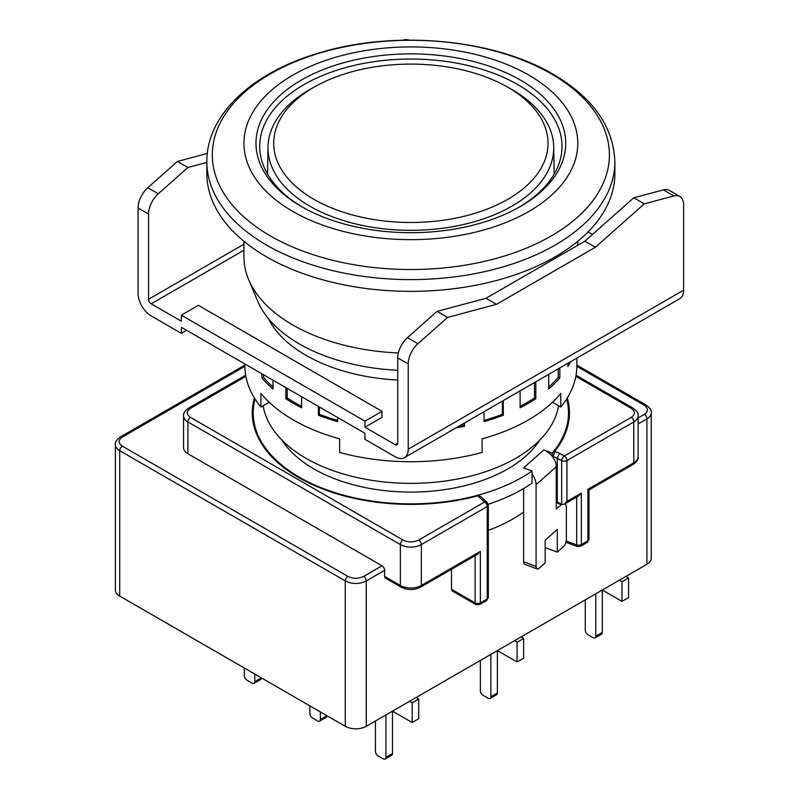 <?xml version="1.0" encoding="UTF-8"?>
<svg xmlns="http://www.w3.org/2000/svg" width="799" height="799" viewBox="0 0 799 799"><rect width="100%" height="100%" fill="white"/><g stroke="black" fill="none" stroke-linecap="round" stroke-linejoin="round"><path stroke-width="1.2" d="M398.351 352.968A166.921 96.369 180 0 1 292.824 325.013A166.921 96.369 180 0 1 248.639 279.58A166.921 96.369 180 0 1 243.935 256.869L243.935 241.298M397.742 370.277A157.643 91.016 180 0 1 299.375 343.94A157.643 91.016 180 0 1 257.648 301.033L248.639 279.58M558.571 405.752A148.374 85.663 180 0 1 461.123 478.291A148.374 85.663 180 0 1 305.937 458.266A148.374 85.663 180 0 1 263.141 405.752M206.841 161.817L206.841 173.573A204.015 117.783 0 0 0 332.784 282.397A204.015 117.783 0 0 0 555.115 256.859A204.015 117.783 0 0 0 614.87 173.573L614.87 161.817C613.552 126.771 592.998 97.598 553.188 74.277C492.574 38.322 392.509 29.713 316.913 53.613C251.535 73.158 206.422 115.316 206.841 161.817A204.015 117.783 0 0 0 266.596 245.103A204.015 117.783 0 0 0 555.115 245.103A204.015 117.783 0 0 0 614.87 161.817M292.824 211.435A166.921 96.369 0 0 0 528.888 211.435A166.921 96.369 0 0 0 528.888 75.146A166.921 96.369 0 0 0 292.824 75.146A166.921 96.369 0 0 0 292.824 211.435M301.343 206.512L301.343 206.512A154.866 89.408 180 0 1 301.343 80.07A154.866 89.408 180 0 1 520.359 80.07A154.866 89.408 180 0 1 520.359 206.512A154.866 89.408 180 0 1 301.343 206.512M302.671 207.271A151.151 87.271 180 0 1 259.695 146.317A151.151 87.271 180 0 1 353.008 65.688A151.151 87.271 180 0 1 517.732 84.604A151.151 87.271 180 0 1 562.007 146.317A151.151 87.271 180 0 1 519.03 207.271M313.857 199.291A137.178 79.201 0 0 0 507.854 199.291A137.178 79.201 0 0 0 507.854 87.291A137.178 79.201 0 0 0 505.328 85.873A137.178 79.201 0 0 0 316.374 85.873A137.178 79.201 0 0 0 313.857 199.291M505.328 85.873L509.263 88.03A142.881 82.487 180 0 1 511.879 89.498A142.881 82.487 180 0 1 553.727 147.106A142.881 82.487 180 0 1 466.117 223.9A142.881 82.487 180 0 1 309.822 206.162A142.881 82.487 180 0 1 267.975 147.106A142.881 82.487 180 0 1 312.449 88.03L316.374 85.873M282.077 440.249A137.248 79.241 0 0 0 313.807 468.873A137.248 79.241 0 0 0 539.625 440.249M566.651 398.961A157.643 91.016 180 0 1 568.498 412.843A157.643 91.016 180 0 1 552.249 453.083L552.249 456.279A14.841 10.157 48.4 0 1 553.038 457.338L554.646 451.435A158.572 91.555 0 0 0 569.427 412.843A158.572 91.555 0 0 0 567.31 397.922M552.249 453.083L543.839 449.937L523.635 467.894L532.044 471.05A157.643 91.016 180 0 1 299.375 477.203A157.643 91.016 180 0 1 253.203 412.843A157.643 91.016 180 0 1 255.051 398.961M254.402 397.922A158.572 91.555 0 0 0 252.274 412.843A158.572 91.555 0 0 0 298.726 477.582A158.572 91.555 0 0 0 477.702 495.859L480.379 496.309L487.07 502.261A3.705 2.537 131.6 0 0 484.603 502.002L477.702 495.859M253.203 416.579A158.572 91.555 0 0 0 252.714 419.655M565.043 503.76A9.268 4.125 -69.4 0 1 566.381 507.705L566.381 539.505A5.563 2.477 -69.4 0 1 563.345 546.746L557.293 552.129L557.293 529.417L545.168 540.194L545.168 562.905L539.105 568.299A5.563 2.477 -69.4 0 1 537.158 568.968A5.563 2.477 -69.4 0 1 536.079 566.451L536.079 484.673A14.841 10.157 -131.6 0 0 532.044 474.236L532.044 483.165A157.643 91.016 180 0 1 488.239 504.249M543.839 449.937A14.841 10.157 48.4 0 1 552.249 456.279M554.646 451.435L559.6 453.293L557.253 457.997L557.253 501.912L556.284 501.542L556.284 466.716A14.841 10.157 -131.6 0 0 553.038 457.338M532.044 471.05L532.044 474.236M523.635 488.549L523.635 561.787A5.563 2.477 110.6 0 0 524.713 564.294L537.158 568.968M556.284 501.542L556.284 509.113L561.327 504.628A9.268 4.125 -69.4 0 1 561.587 504.409M557.293 552.129L545.168 547.585M523.635 512.089A144.669 83.525 180 0 1 488.319 530.326M475.115 555.685L475.115 602.885A3.705 2.137 120 0 0 475.884 604.583L452.274 590.96A3.705 2.137 -60 0 1 451.505 589.263L451.505 569.317M486.461 600.618A3.705 2.137 -120 0 0 487.23 598.92L480.359 602.885A3.705 2.137 60 0 1 479.59 604.583L486.461 600.618L488.319 597.412A3.705 2.137 180 0 1 487.23 598.92L487.23 506.546L421.343 544.588L421.343 585.477A14.841 8.569 180 0 1 400.359 585.477L384.629 576.389A3.705 2.137 120 0 0 385.388 578.086L401.128 587.175C407.61 590.311 414.092 590.311 420.574 587.175A3.705 2.137 -120 0 0 421.343 585.477L480.359 551.4L480.359 602.885A3.705 2.137 180 0 1 475.115 602.885L451.505 589.263M384.629 576.389L384.629 570.326A3.705 2.137 -120 0 0 382.002 565.792L187.905 453.732A14.841 8.569 180 0 1 183.56 447.67L183.56 415.87A14.841 8.569 -0 0 0 187.905 421.932L400.359 544.588L400.359 585.477A3.705 2.137 120 0 0 401.128 587.175M638.141 423.959L646.91 418.896A14.841 8.569 0 0 0 651.255 412.843L651.255 558.221A14.841 8.569 180 0 1 646.91 564.274L366.262 726.311A14.841 8.569 180 0 1 345.278 726.311L345.278 580.933A14.841 8.569 0 0 0 366.262 580.933L384.629 570.326M559.6 453.293L564.294 455.999L631.18 417.388A3.705 2.137 60 0 1 633.797 421.932A14.841 8.569 0 0 0 638.141 415.87L638.141 456.758A14.841 8.569 180 0 1 633.797 462.811A3.705 2.137 60 0 1 633.028 464.509L588.983 489.947L587.894 489.318L633.797 462.811L633.797 421.932L566.92 460.544L566.92 501.432L564.294 504.199L578.696 495.879L581.322 493.113L581.322 544.598A3.705 2.137 180 0 1 576.678 544.878L566.241 540.973M564.294 504.199L561.667 504.459L557.253 501.912M568.988 419.655A158.572 91.555 0 0 0 568.498 416.579M244.864 366.332L122.337 437.073A3.705 2.137 -120 0 0 120.479 436.883C116.584 439.73 114.876 442.306 115.366 444.644L115.366 590.022A14.841 8.569 180 0 0 119.71 596.074L345.278 726.311M122.337 437.073C118.072 440.079 118.072 443.105 122.337 446.152L347.905 576.389C353.118 578.846 358.361 578.846 363.645 576.389L382.002 565.792M420.574 587.175L477.732 554.166L480.359 551.4M375.44 721.008L375.44 751.29A3.705 2.137 -120 0 0 378.067 755.834L383.31 758.87A3.705 2.137 -120 0 0 385.168 759.05L391.72 755.265A3.705 2.137 -120 0 0 392.489 753.567L392.489 711.16L412.164 722.526L418.726 718.74L418.726 699.045L416.099 697.537M412.164 722.526L412.164 702.84L409.537 701.322M385.168 759.05A3.705 2.137 -120 0 0 385.937 757.352L385.937 714.945M309.872 705.867L309.872 713.437A3.705 2.137 -120 0 0 312.499 717.981L317.742 721.008A3.705 2.137 -120 0 0 319.59 721.187A3.705 2.137 -120 0 0 320.359 719.49L320.359 711.919M319.59 721.187L326.152 717.402A3.705 2.137 -120 0 0 326.921 715.704L320.359 719.49M244.294 668.004L244.294 675.574A3.705 2.137 -120 0 0 246.921 680.119L252.164 683.155A3.705 2.137 -120 0 0 254.022 683.335L260.584 679.549A3.705 2.137 -120 0 0 261.343 677.852L254.791 681.637L254.791 674.066M254.022 683.335A3.705 2.137 -120 0 0 254.791 681.637M585.277 599.859L585.277 630.151A3.705 2.137 -120 0 0 587.894 634.696L593.148 637.722A3.705 2.137 -120 0 0 594.995 637.902L601.557 634.116A3.705 2.137 -120 0 0 602.326 632.418L602.326 590.022L621.992 601.377L628.553 597.592L628.553 577.907L625.927 576.389M621.992 601.377L621.992 581.692L619.375 580.174M594.995 637.902A3.705 2.137 -120 0 0 595.764 636.204L595.764 593.807M480.359 660.433L480.359 690.726A3.705 2.137 -120 0 0 482.986 695.27L488.229 698.296A3.705 2.137 -120 0 0 490.087 698.476L496.638 694.691A3.705 2.137 -120 0 0 497.407 692.993L497.407 650.596L517.083 661.952L523.635 658.166L523.635 638.481L521.018 636.963M517.083 661.952L517.083 642.266L514.456 640.748M490.087 698.476A3.705 2.137 -120 0 0 490.856 696.778L490.856 654.381M245.852 376.359L190.532 408.299C186.267 411.305 186.267 414.341 190.532 417.388L402.986 540.044C408.199 542.501 413.443 542.501 418.726 540.044L484.603 502.002A3.705 2.137 -120 0 1 487.23 506.546A3.705 2.137 0 0 0 488.319 505.038L488.319 597.412M631.18 417.388C635.435 414.371 635.435 411.345 631.18 408.299L575.849 376.359M418.726 699.045L412.164 702.84M628.553 577.907L621.992 581.692M523.635 638.481L517.083 642.266M268.254 318.382A148.374 85.663 0 0 0 305.937 355.295A148.374 85.663 0 0 0 397.742 380.054M567.949 363.245L567.949 366.561A165.992 95.84 0 0 0 570.556 361.737M548.723 374.341L548.723 388.983A165.992 95.84 0 0 0 559.849 377.857L559.849 367.92M520.099 390.871L520.099 407.77A165.992 95.84 0 0 0 535.829 398.681L535.829 381.782M484.024 411.695L484.024 421.632A165.992 95.84 0 0 0 503.3 415.21L503.3 400.569M456.109 427.815A165.992 95.84 0 0 0 464.469 426.306L464.469 422.991M318.401 406.411L318.401 415.21A165.992 95.84 0 0 0 337.677 421.632L337.677 417.537M285.872 387.625L285.872 398.681A165.992 95.84 0 0 0 293.483 403.375A165.992 95.84 0 0 0 301.613 407.77L301.613 396.713M576.848 358.102L576.848 365.892A165.992 95.84 180 0 1 560.778 407.031L560.778 393.398A165.992 95.84 180 0 1 482.097 438.831L482.097 452.454A165.992 95.84 180 0 1 339.615 452.454L339.615 438.831A165.992 95.84 180 0 1 293.483 420.034A165.992 95.84 180 0 1 260.923 393.398L260.923 407.031A165.992 95.84 180 0 1 244.864 365.892L244.864 363.945M395.115 444.644L364.953 427.225L382.002 417.378L382.002 411.325L198.402 305.318L181.353 315.166L181.353 321.228L151.191 303.81A3.705 2.137 60 0 1 148.564 299.265L148.564 214.022L138.067 207.97L138.067 293.213A18.547 10.707 -120 0 0 151.191 315.925L181.353 333.343L181.353 327.28L364.953 433.278L364.953 439.34L395.115 456.758A18.547 10.707 -120 0 0 404.394 457.677A18.547 10.707 -120 0 0 408.229 449.188L408.229 363.945L397.742 357.882L397.742 443.125A3.705 2.137 60 0 1 396.973 444.823A3.705 2.137 60 0 1 395.115 444.644L397.742 443.125M364.953 427.225L364.953 421.173L382.002 411.325M364.953 421.173L181.353 315.166M592.429 234.497L588.044 231.96M404.394 457.677L679.789 298.666A18.547 10.707 60 0 0 683.634 290.177L683.634 204.944A18.547 10.707 -60 0 0 679.789 196.454L669.302 190.392A18.547 10.707 120 0 0 663.42 189.872L633.797 197.802L584.858 241.208L486.022 298.267L437.083 311.38L407.46 337.647A18.547 10.707 120 0 0 397.742 357.882M552.489 402.237L560.778 407.031M261.862 373.762L261.862 377.857A165.992 95.84 0 0 0 272.988 388.983L272.988 380.184M269.213 402.237L260.923 407.031M407.46 337.647L417.947 343.7A18.547 10.707 120 0 0 408.229 363.945M417.947 343.7L447.57 317.433L496.519 304.319L595.345 247.261L644.294 203.865L673.917 195.925A18.547 10.707 -60 0 1 679.789 196.454M181.353 333.343L186.596 330.307M207.311 153.448L177.418 161.458L147.795 187.725A18.547 10.707 120 0 0 138.067 207.97M408.898 40.11A18.547 10.707 120 0 0 403.755 39.95L402.816 40.2M147.795 187.725L158.282 193.787A18.547 10.707 120 0 0 148.564 214.022M158.282 193.787L187.905 167.52L206.841 162.447M558.241 368.848L558.241 377.318L559.849 377.857M558.241 377.318A164.135 94.761 180 0 1 548.723 387.036M534.521 382.541L534.521 397.922L535.829 398.681M534.521 397.922A164.135 94.761 180 0 1 520.099 406.341M502.371 401.108L502.371 414.281L503.3 415.21M502.371 414.281A164.135 94.761 180 0 1 484.024 420.434M463.989 423.26L464.469 426.306M463.989 425.268A164.135 94.761 180 0 1 458.846 426.237M337.677 420.434A164.135 94.761 180 0 1 319.34 414.281L318.401 415.21M319.34 414.281L319.34 406.951M301.613 406.341A164.135 94.761 180 0 1 287.191 397.922L285.872 398.681M287.191 397.922L287.191 388.384M272.988 387.036A164.135 94.761 180 0 1 263.47 377.318L261.862 377.857M263.47 377.318L263.47 374.691M437.083 311.38L447.57 317.433M486.022 298.267L496.519 304.319M584.858 241.208L595.345 247.261M633.797 197.802L644.294 203.865M187.905 167.52L177.418 161.458M551.25 73.858A198.542 114.627 180 0 1 551.25 235.965A198.542 114.627 180 0 1 270.462 235.965A198.542 114.627 180 0 1 270.462 73.858A198.542 114.627 180 0 1 551.25 73.858M556.284 466.716L536.079 484.673M523.635 561.787L536.079 566.451M561.327 504.628L556.284 502.731M576.678 497.048L576.678 544.878A3.705 1.648 110.6 0 0 577.397 546.556L565.942 542.261M553.038 456.409L561.667 460.544A3.705 2.137 0 0 0 566.92 460.544A3.705 2.137 -120 0 0 564.294 455.999A3.705 2.137 120 0 0 561.667 460.544L561.667 504.459M366.262 726.311L366.262 580.933A3.705 2.137 -120 0 0 363.645 576.389M638.141 417.907L644.294 414.351A3.705 2.137 60 0 1 646.91 418.896L646.91 564.274M566.92 501.432L581.322 493.113M588.983 489.947L588.983 539.285A3.705 2.137 180 0 1 587.894 540.803L581.322 544.598A3.705 2.137 60 0 1 580.553 546.296L577.397 546.556M580.553 546.296L587.135 542.501A3.705 2.137 60 0 0 587.894 540.803L587.894 489.318M651.255 412.843C651.884 410.716 650.186 408.139 646.141 405.083A3.705 2.137 120 0 0 644.294 405.273C648.538 408.299 648.538 411.325 644.294 414.351M644.294 405.273L576.848 366.332M347.905 576.389A3.705 2.137 120 0 0 345.278 580.933L119.71 450.696A3.705 2.137 -60 0 1 122.337 446.152M119.71 596.074L119.71 450.696A14.841 8.569 -0 0 1 115.366 444.644M187.905 453.732L187.905 421.932A3.705 2.137 -60 0 1 190.532 417.388M385.937 757.352L392.489 753.567M595.764 636.204L602.326 632.418M490.856 696.778L497.407 692.993M638.141 415.87C638.631 413.532 636.923 410.956 633.028 408.119A3.705 2.137 120 0 0 631.18 408.299M402.986 540.044A3.705 2.137 120 0 0 400.359 544.588A14.841 8.569 0 0 0 421.343 544.588A3.705 2.137 -120 0 0 418.726 540.044M190.532 408.299A3.705 2.137 -120 0 0 188.674 408.119C184.779 410.956 183.071 413.532 183.56 415.87M151.191 303.81L243.935 250.257M243.935 244.204L148.564 299.265M683.634 290.177L408.229 449.188M673.917 195.925L663.42 189.872M577.777 241.298L577.777 245.293M553.727 147.106L554.136 174.112M267.975 147.106L267.565 174.112M568.498 422.731L568.498 412.843M253.203 422.731L253.203 412.843M638.141 456.758C638.771 458.886 637.063 461.462 633.028 464.509M487.07 502.261L488.319 505.038M576.848 365.073L646.141 405.083M120.479 436.883L244.864 365.073M587.135 542.501L588.983 539.285M475.884 604.583L479.59 604.583M245.653 375.22L188.674 408.119M633.028 408.119L576.059 375.22"/></g></svg>
